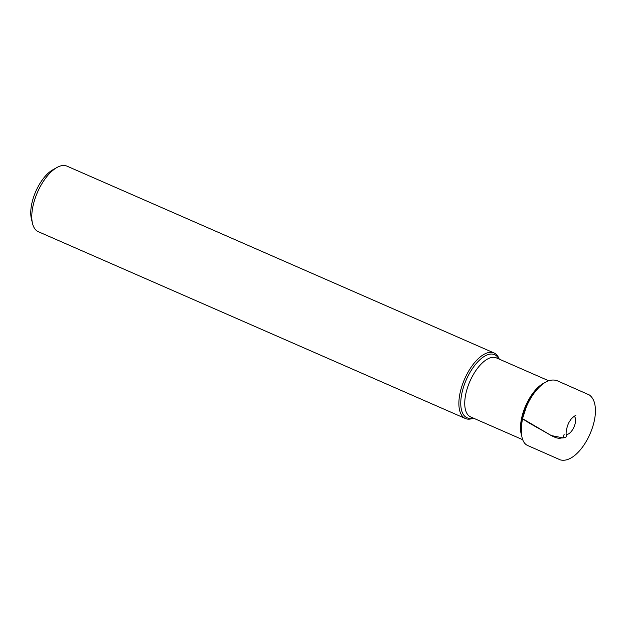<?xml version="1.0" encoding="UTF-8"?>
<svg xmlns="http://www.w3.org/2000/svg" width="626" height="626" viewBox="0 0 626 626"><rect width="100%" height="100%" fill="white"/><g stroke="black" fill="none" stroke-linecap="round" stroke-linejoin="round"><path stroke-width="0.94" d="M499.212 359.121A35.768 16.519 113.6 0 0 494.055 352.97A35.768 16.519 113.6 0 0 459.507 396.008A35.768 16.519 113.6 0 0 465.384 418.512A35.768 16.519 113.6 0 0 473.397 418.129M498.867 358.964A34.43 15.9 113.6 0 0 478.765 360.819A34.43 15.9 113.6 0 0 461.354 396.101A34.43 15.9 113.6 0 0 473.053 417.98M494.055 352.97L66.959 166.133A35.768 16.519 113.6 0 0 56.982 167.478L52.803 169.818A31.3 14.453 113.6 0 0 31.3 206.298A31.3 14.453 113.6 0 0 31.386 218.787L32.505 223.443A35.768 16.519 113.6 0 0 38.28 231.683L465.384 418.512M56.982 167.478A35.768 16.519 113.6 0 0 32.411 209.17A35.768 16.519 113.6 0 0 32.505 223.443M575.771 415.648L575.787 415.648C575.443 415.061 570.716 418.778 569.981 420.868C567.258 424.037 564.855 434.788 566.835 435.931C566.413 437.292 564.488 437.989 561.068 438.004C558.721 438.896 554.667 437.637 548.892 434.217C540.003 428.935 528.782 423.246 522.499 418.645L551.31 435.571L562.954 437.864L564.206 434.186M521.63 435.516A32.208 14.867 -66.4 0 1 521.075 421.032A32.208 14.867 -66.4 0 1 544.722 382.736M548.712 380.772L496.41 357.892A32.208 14.867 113.6 0 0 465.306 396.641A32.208 14.867 113.6 0 0 470.595 416.9L522.898 439.781M535.903 390.827A32.262 14.899 113.6 0 0 521.881 421.423A32.262 14.899 113.6 0 0 521.591 423.544M566.272 434.381A9.922 4.585 113.6 0 0 574.003 426.987A9.922 4.585 113.6 0 0 574.191 416.29M522.499 418.645C519.995 433.654 521.654 442.582 527.483 445.43L560.286 459.867C572.579 463.224 587.783 444.648 593.425 424.381C595.569 416.509 595.999 409.639 594.7 403.754C593.847 399.991 592.094 397.072 589.434 395.006L556.866 380.592C551.514 379.004 546.044 380.811 540.449 386.007C534.862 391.195 530.191 398.089 526.435 406.697L522.553 418.559"/></g></svg>
